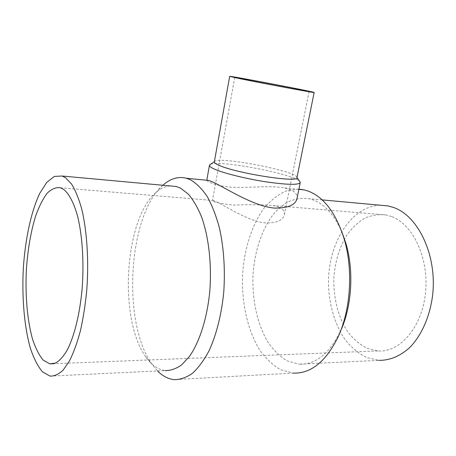 <?xml version="1.0" encoding="UTF-8"?>
<svg xmlns="http://www.w3.org/2000/svg" width="456" height="456" viewBox="0 0 456 456"><rect width="100%" height="100%" fill="white"/><g stroke="black" fill="none" stroke-linecap="round" stroke-linejoin="round"><path stroke-width="0.34" stroke-dasharray="2.28 1.71" d="M279.118 207.269L273.144 205.519C261.174 204.636 248.001 204.493 233.632 205.08C220.105 203.632 213.066 202.036 212.53 200.298L217.261 202.168C226.609 206.648 249.295 221.924 266.321 223.012C277.088 222.881 283.096 220.134 284.333 214.765C284.84 211.652 283.102 209.156 279.118 207.269M162.877 185.261L162.855 185.284C128.227 215.107 121.712 322.5 151.996 364.236L157.559 370.95M209.059 180.479L206.785 180.166M206.79 180.257C206.961 181.71 218.515 187.011 234.988 187.319C252.168 187.792 271.286 185.318 284.635 187.946L290.113 189.548C295.306 191.776 297.603 194.792 296.993 198.594M298.919 189.115L286.322 190.887C278.206 194.484 270.79 200.235 264.064 208.158C251.398 225.475 243.715 250.714 242.45 277.254C241.851 303.844 247.756 330.19 259.276 349.325C265.477 358.199 272.54 364.982 280.463 369.673L293.008 373.093L174.067 379.648M391.561 216.537L386.032 214.941C378.565 214.103 371.338 215.255 364.355 218.384C357.692 222.551 351.781 228.228 346.628 235.433C339.503 247.374 335.274 261.128 333.946 276.695C333.011 297.152 338.124 317.69 348.27 332.515C353.731 339.389 359.932 344.639 366.863 348.264L377.779 350.943C399.57 352.836 421.92 327.727 425.482 293.083C429.244 258.489 412.982 224.266 391.561 216.537M210.472 164.354C219.461 159.771 292.957 173.787 299.626 181.363M214.326 161.909L214.445 161.635C217.216 155.792 296.508 170.915 296.93 177.373L296.942 177.663M170.071 185.923C165.095 186.367 160.335 188.63 155.792 192.706C124.42 219.427 118.366 319.228 145.829 356.951C151.495 365.074 157.918 369.616 165.106 370.591L50.012 376.103M380.264 205.217C351.285 206.095 328.822 242.313 328.462 281.386C328.48 303.616 334.744 325.413 346.167 341.054C352.283 348.293 359.163 353.805 366.795 357.595L378.805 360.354L298.954 364.179C315.478 364.965 329.386 353.822 340.678 330.76L340.74 330.623M342.16 232.663C334.892 215.836 325.538 205.04 314.098 200.281L308.991 198.673C300.983 197.687 293.236 199.141 285.758 203.04L275.498 211.744C262.918 226.438 254.875 249.352 253.057 273.982C251.883 298.703 257.024 323.543 267.621 341.63C273.344 350.02 279.893 356.444 287.263 360.901L298.954 364.179M234.766 77.315L212.53 200.298M309.082 91.491L284.333 214.765M298.868 189.354L284.635 187.946M386.032 214.941L273.144 205.519M213.756 200.56L60.46 187.769M377.779 350.943L53.791 363.711M145.829 356.951L151.996 364.236M155.792 192.706L162.855 185.284M322.124 199.882L308.991 198.673M340.678 330.76L338.323 336.442"/><path stroke-width="0.68" d="M302.459 89.963L309.082 91.491C311.545 92.551 232.081 77.395 234.766 77.315C233.877 76.694 283.974 86.07 302.459 89.963M157.559 370.95C162.649 376.08 168.15 378.982 174.067 379.648C180.228 379.683 186.39 377.545 192.552 373.236C198.588 367.656 204.168 360.006 209.293 350.288C216.497 334.402 221.576 314.184 223.759 292.142C225.258 269.416 223.839 248.115 219.507 228.239C216.195 215.95 212.097 205.382 207.206 196.536C201.991 188.852 196.411 183.272 190.46 179.789L186.287 178.228C178.091 176.25 170.287 178.598 162.877 185.261M299.626 181.363L300.236 182.622L296.993 198.594C295.534 204.955 288.124 208.13 274.763 208.113C253.302 206.46 224.261 187.04 212.593 181.961L209.059 180.479L186.287 178.228M300.236 182.622C298.526 185.119 287.075 184.851 265.876 181.813C246.069 178.763 224.17 173.337 214.873 169.29C211.088 167.637 209.275 166.309 209.435 165.3L206.79 180.257M293.008 373.093C310.855 373.892 325.96 361.676 338.323 336.442C350.801 309.322 353.218 269.445 344.229 239.149C336.249 213.704 324.512 197.79 309.008 191.4L304.129 189.873L298.919 189.115M63.823 189.525L60.46 187.769C55.877 187.12 51.403 188.989 47.025 193.384C42.818 199.05 39.028 206.574 35.653 215.945C30.928 231.369 27.856 248.919 26.437 268.607C25.052 294.485 27.206 320.454 32.65 339.538C35.636 348.418 39.153 355.275 43.206 360.12L49.772 363.871L55.524 363.101C59.44 360.827 63.253 356.638 66.964 350.533C74.185 336.83 79.851 314.178 82.143 288.562C84.086 262.781 82.433 236.556 77.851 217.261C74.174 203.479 69.283 194.017 63.823 189.525M209.435 165.3L210.472 164.354M235.273 77.68L229.681 76.351C228.832 75.508 315.261 91.992 314.161 92.465C317.017 93.52 254.117 81.744 235.273 77.68M314.161 92.465L296.942 177.663C298.834 183.016 237.069 173.457 219.387 165.465C215.87 163.983 214.189 162.792 214.326 161.909L229.681 76.351M165.106 370.591C170.635 370.665 176.164 368.75 181.682 364.851L189.582 356.25C199.648 341.795 207.206 318.037 209.788 291.253C211.875 264.303 208.734 236.966 201.569 216.913C197.693 207.537 193.287 199.945 188.339 194.136L180.553 188.151L176.272 186.493L170.071 185.923M65.487 177.703L62.153 176.022L54.327 176.415L46.751 182.394L39.809 193.247C31.202 211.288 25.337 238.642 23.359 267.832C21.785 297.124 24.208 326.564 30.398 348.327C33.795 358.462 37.819 366.299 42.465 371.845L50.012 376.103C54.349 376.268 58.733 374.262 63.156 370.084L69.557 360.787C73.627 352.585 77.258 342.559 80.438 330.697C83.277 317.986 85.397 304.329 86.805 289.731C88.954 260.182 86.936 230.269 81.596 208.523C78.689 198.366 75.331 190.198 71.524 184.002L65.487 177.703M378.805 360.354C389.527 360.508 399.695 356.37 409.306 347.951C421.504 335.793 430.23 316.116 432.761 294.012C436.842 254.454 417.935 215.842 393.636 207.503L388.17 205.941L380.264 205.217M340.74 330.623C351.895 306.232 354.021 270.767 345.967 243.607L342.16 232.663M304.129 189.873L298.868 189.354M53.791 363.711L49.772 363.871M214.366 161.686L209.589 164.964M296.987 177.447L300.225 182.252M176.272 186.493L62.153 176.022M388.17 205.941L322.124 199.882M345.967 243.607L344.229 239.149"/></g></svg>
